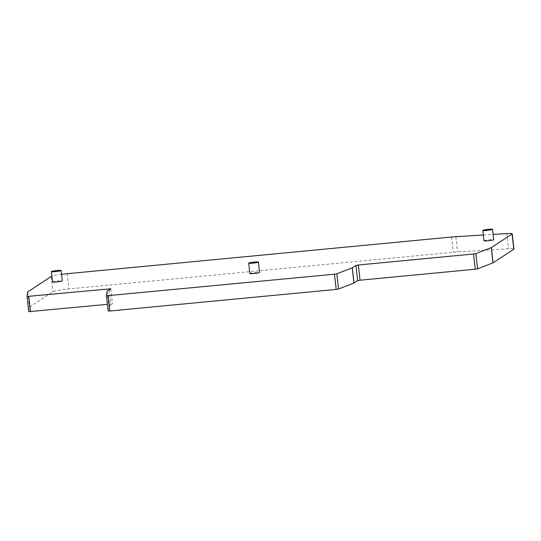 <?xml version="1.0" encoding="UTF-8"?>
<svg xmlns="http://www.w3.org/2000/svg" width="541" height="541" viewBox="0 0 541 541"><rect width="100%" height="100%" fill="white"/><g stroke="black" fill="none" stroke-linecap="round" stroke-linejoin="round"><path stroke-width="0.41" stroke-dasharray="2.71 2.03" d="M108.159 311.007L108.829 306.449L112.508 304.008L107.409 304.333M28.754 311.67L29.457 307.078L52.829 291.761A13.978 1.278 -6.4 0 1 68.856 288.928L453.223 252.241A13.978 1.278 173.6 0 1 457.551 251.896L508.526 248.806A10.482 0.96 173.6 0 1 513.95 249.043M483.329 235.01L493.115 234.422M249.847 273.543A4.896 0.446 173.6 0 1 249.915 273.455A4.896 0.446 173.6 0 1 255.095 272.508A4.896 0.446 173.6 0 1 259.572 272.454M52.572 281.969A4.896 0.446 173.6 0 1 52.639 281.881A4.896 0.446 173.6 0 1 57.819 280.935A4.896 0.446 173.6 0 1 62.296 280.88M483.979 240.786A4.896 0.446 173.6 0 1 484.046 240.698A4.896 0.446 173.6 0 1 489.226 239.751A4.896 0.446 173.6 0 1 493.703 239.697M61.559 274.355A13.978 1.278 -6.4 0 0 51.922 276.194M27.719 291.897L29.424 307.112M27.747 291.863L29.457 307.078M51.124 276.546L52.829 291.761M451.512 237.019L453.223 252.241M67.152 273.712L68.856 288.928M455.847 236.681L457.551 251.896M506.822 233.59L508.526 248.806M107.125 291.227L108.829 306.449M110.77 288.826L112.481 304.042M107.152 291.2L108.856 306.416M109.187 289.861L110.777 304.008M110.804 288.786L112.508 304.008"/><path stroke-width="0.81" d="M493.115 234.422L506.822 233.59A10.482 0.96 173.6 0 1 512.246 233.82L513.95 249.043A10.482 0.96 173.6 0 1 513.801 249.225L492.973 262.865L477.554 268.83L475.235 269.222L360.036 280.218L357.628 280.644L353.929 283.051L338.517 289.016L336.191 289.408L109.897 311.007L108.159 311.014L106.455 295.799L107.125 291.227L110.804 288.786L27.05 296.461L27.747 291.863L51.124 276.546A13.978 1.278 -6.4 0 1 51.922 276.194M107.409 304.333L28.754 311.677L27.05 296.454L28.754 311.677M483.329 235.01L455.847 236.681A13.978 1.278 173.6 0 0 451.512 237.019L67.152 273.712A13.978 1.278 -6.4 0 0 61.559 274.355M512.246 233.82A10.482 0.96 173.6 0 1 512.097 234.01L491.343 247.609L475.85 253.614L473.524 254L358.325 264.995L355.924 265.421L352.225 267.836L336.813 273.8L334.487 274.192L106.455 295.792L108.159 311.014M248.752 263.082A4.896 0.446 -6.4 0 0 248.684 263.169A4.896 0.446 -6.4 0 0 253.594 263.068A4.896 0.446 -6.4 0 0 258.409 262.074A4.896 0.446 -6.4 0 0 253.932 262.128A4.896 0.446 -6.4 0 0 248.752 263.082M258.409 262.074L259.572 272.454A4.896 0.446 173.6 0 1 254.757 273.442A4.896 0.446 173.6 0 1 249.847 273.543L248.684 263.169M51.476 271.508A4.896 0.446 -6.4 0 0 51.409 271.596A4.896 0.446 -6.4 0 0 56.318 271.494A4.896 0.446 -6.4 0 0 61.133 270.507A4.896 0.446 -6.4 0 0 56.649 270.561A4.896 0.446 -6.4 0 0 51.476 271.508M61.133 270.507L62.296 280.88A4.896 0.446 173.6 0 1 57.481 281.868A4.896 0.446 173.6 0 1 52.572 281.969L51.409 271.596M482.883 230.324A4.896 0.446 -6.4 0 0 482.815 230.412A4.896 0.446 -6.4 0 0 487.725 230.31A4.896 0.446 -6.4 0 0 492.54 229.323A4.896 0.446 -6.4 0 0 488.063 229.377A4.896 0.446 -6.4 0 0 482.883 230.324M492.54 229.323L493.703 239.697A4.896 0.446 173.6 0 1 488.888 240.691A4.896 0.446 173.6 0 1 483.979 240.786L482.815 230.412M512.097 234.01L513.801 249.225M491.343 247.609L493.047 262.825M475.85 253.614L477.554 268.83M491.262 247.643L492.973 262.865M358.325 264.995L360.036 280.218M473.524 254L475.235 269.222M352.306 267.795L354.01 283.011M355.924 265.421L357.628 280.644M336.813 273.8L338.517 289.016M352.225 267.836L353.929 283.051M108.186 295.792L109.897 311.007M334.487 274.192L336.191 289.408M28.781 296.454L30.492 311.67M109.066 288.793L109.187 289.861"/></g></svg>
